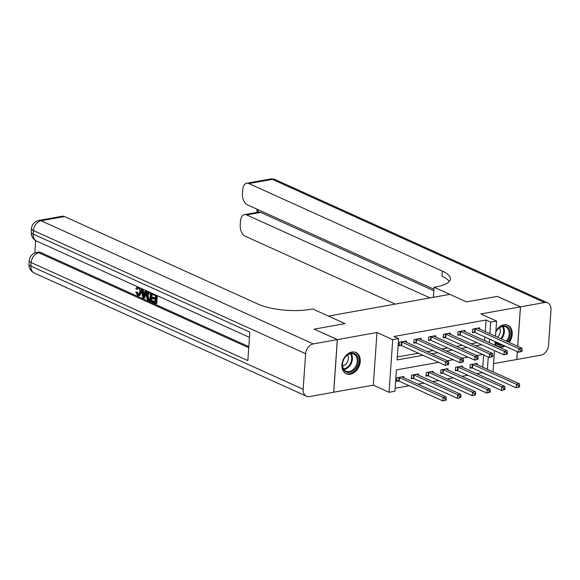 <?xml version="1.0" encoding="UTF-8"?>
<svg xmlns="http://www.w3.org/2000/svg" width="580" height="580" viewBox="0 0 580 580"><rect width="100%" height="100%" fill="white"/><g stroke="black" fill="none" stroke-linecap="round" stroke-linejoin="round"><path stroke-width="0.87" d="M350.313 374.245A11.687 8.584 114.3 0 0 359.817 364.124A11.687 8.584 114.3 0 0 355.91 352.502A11.687 8.584 114.3 0 0 351.864 352.046A11.687 8.584 114.3 0 0 342.367 362.166A11.687 8.584 114.3 0 0 346.274 373.788A11.687 8.584 114.3 0 0 350.313 374.245M495.008 343.483A11.687 8.584 114.3 0 0 498.235 346.601A11.687 8.584 114.3 0 0 502.28 347.058A11.687 8.584 114.3 0 0 505.013 346.079M509.146 342.425A11.687 8.584 114.3 0 0 507.87 325.315A11.687 8.584 114.3 0 0 503.832 324.858A11.687 8.584 114.3 0 0 495.871 331.151M438.618 362.34L396.408 369.895L394.915 391.239L389.049 392.29L392.725 339.641L398.598 338.589L397.104 359.933L423.045 355.293M333.645 392.225L373.31 385.163L389.049 392.29M493.602 363.645L516.758 359.498L517.309 351.639M476.666 373.687L482.4 372.664L487.033 374.76M395.125 388.274L409.248 385.751M417.991 384.185L423.915 383.126M432.665 381.56L438.582 380.502M447.332 378.936L453.255 377.877M461.999 376.311L467.922 375.253M314.237 329.164L337.386 339.604L333.703 392.254M517.686 346.289L520.441 306.849L480.842 313.939L496.582 321.059L495.516 336.255M497.35 296.402L466.494 301.89L497.292 296.38L520.441 306.849M482.785 367.191L483.64 354.931M477.166 364.653L477.253 363.399L470.213 364.653L469.967 368.213L471.873 367.872M462.499 367.278L462.586 366.016L455.547 367.278L455.3 370.837L457.207 370.497M447.833 369.902L447.92 368.641L440.88 369.902L440.626 373.462L442.54 373.121M433.166 372.527L433.253 371.265L426.213 372.527L425.959 376.087L427.873 375.746M418.492 375.151L418.579 373.89L411.539 375.151L411.292 378.711L413.199 378.37M403.825 377.776L403.912 376.514L396.872 377.776L396.626 381.336L398.533 380.995M485.272 331.622L486.084 320.015L393.965 336.494L398.598 338.589M397.307 356.976L418.412 353.198M427.155 351.632L433.079 350.574M441.822 349.008L447.745 347.949M456.496 346.383L462.42 345.325M471.163 343.759L477.086 342.7M484.641 340.598L484.894 336.973M479.653 329.077L479.74 327.823L472.7 329.085L472.453 332.637L474.36 332.296M464.986 331.702L465.073 330.448L458.033 331.709L457.787 335.262L459.693 334.921M450.319 334.326L450.406 333.072L443.366 334.334L443.12 337.886L445.027 337.546M435.652 336.951L435.739 335.697L428.7 336.958L428.446 340.511L430.36 340.17M420.978 339.575L421.073 338.321L414.026 339.583L413.779 343.135L415.686 342.794M406.312 342.2L406.399 340.946L399.359 342.207L399.113 345.76L401.019 345.419M314.237 329.128L345.042 323.618L328.374 316.078L449.826 294.35L466.494 301.89L434.087 287.223L436.196 286.846A37.453 11.448 4 0 0 450.406 278.987A37.453 11.448 4 0 0 442.388 271.121L248.871 183.555A8.99 5.445 -100.1 0 0 246.688 183.244A8.99 5.445 -100.1 0 0 242.715 189.58L242.425 193.778A8.99 5.445 -100.1 0 0 247.377 204.827L433.941 289.246M373.31 385.163L376.986 332.521L337.386 339.604M376.986 332.521L392.725 339.641M486.084 320.015L490.709 322.11L496.582 321.059M482.625 354.467L476.702 355.525M467.951 357.091L462.035 358.15M453.284 359.716L447.361 360.774M487.41 369.286L488.273 357.026M495.139 341.613L494.885 345.238M494.515 350.588L493.029 371.831M489.274 342.693L489.527 339.068M489.897 333.717L490.709 322.11M431.788 353.727L437.712 352.669M446.455 351.103L452.378 350.044M461.122 348.478L467.045 347.42M475.788 345.854L481.712 344.796M522.007 351.371L522.101 349.943L520.927 350.153L520.833 351.582L522.007 351.371L518.672 352.256L518.919 348.703L475.216 328.925A1.501 0.457 4 0 0 474.788 328.787L474.607 328.744M520.927 350.153L518.919 348.703L521.855 348.174L478.152 328.403A1.501 0.457 4 0 1 477.891 328.229L477.833 328.164M520.833 351.582L518.672 352.256L474.969 332.485A1.501 0.457 4 0 0 474.541 332.34L472.504 331.854M522.101 349.943L521.855 348.174M519.513 386.94L519.615 385.519L518.44 385.729L518.346 387.15L519.513 386.94L516.186 387.832L516.432 384.272L519.368 383.75L475.665 363.972A1.501 0.457 -176 0 1 475.404 363.798L475.346 363.74M470.017 367.43L472.055 367.916A1.501 0.457 -176 0 1 472.483 368.053L516.186 387.832L518.346 387.15M472.12 364.312L472.301 364.356A1.501 0.457 -176 0 1 472.729 364.494L516.432 384.272L518.44 385.729M519.368 383.75L519.615 385.519M507.333 353.996L507.435 352.567L506.26 352.778L506.166 354.206L507.333 353.996L504.005 354.88L504.252 351.328L460.549 331.55A1.501 0.457 4 0 0 460.121 331.412L459.94 331.368M506.26 352.778L504.252 351.328L507.188 350.798L463.485 331.028A1.501 0.457 4 0 1 463.224 330.854L463.166 330.788M506.166 354.206L504.005 354.88L460.302 335.11A1.501 0.457 4 0 0 459.867 334.964L457.837 334.479M507.435 352.567L507.188 350.798M492.666 356.62L492.768 355.192L491.593 355.402L491.492 356.83L492.666 356.62L489.339 357.505L489.585 353.952L445.882 334.174A1.501 0.457 4 0 0 445.454 334.029L445.273 333.993M491.593 355.402L489.585 353.952L492.522 353.423L448.818 333.652A1.501 0.457 4 0 1 448.558 333.478L448.5 333.413M491.492 356.83L489.339 357.505L445.636 337.734A1.501 0.457 4 0 0 445.201 337.589L443.171 337.103M492.768 355.192L492.522 353.423M478 359.245L478.101 357.817L476.927 358.027L476.825 359.448L478 359.245L474.665 360.129L474.918 356.577L431.215 336.799A1.501 0.457 4 0 0 430.78 336.654L430.607 336.618M476.927 358.027L474.918 356.577L477.848 356.048L434.145 336.277A1.501 0.457 4 0 1 433.884 336.103L433.825 336.037M476.825 359.448L474.665 360.129L430.962 340.358A1.501 0.457 4 0 0 430.534 340.214L428.504 339.728M478.101 357.817L477.848 356.048M504.846 389.564L504.948 388.143L503.774 388.353L503.672 389.774L504.846 389.564L501.519 390.456L501.765 386.896L504.701 386.374L460.998 366.596A1.501 0.457 -176 0 1 460.738 366.422L460.679 366.364M455.351 370.055L457.381 370.54A1.501 0.457 -176 0 1 457.816 370.678L501.519 390.456L503.672 389.774M457.453 366.937L457.635 366.981A1.501 0.457 -176 0 1 458.062 367.118L501.765 386.896L503.774 388.353M504.701 386.374L504.948 388.143M490.18 392.189L490.281 390.768L489.107 390.978L489.005 392.399L490.18 392.189L486.852 393.08L487.099 389.521L490.027 388.999L446.325 369.221A1.501 0.457 -176 0 1 446.063 369.047L446.013 368.989M440.684 372.679L442.714 373.165A1.501 0.457 -176 0 1 443.149 373.302L486.852 393.08L489.005 392.399M442.786 369.562L442.961 369.605A1.501 0.457 -176 0 1 443.396 369.743L487.099 389.521L489.107 390.978M490.027 388.999L490.281 390.768M475.513 394.813L475.614 393.392L474.44 393.602L474.338 395.024L475.513 394.813L472.178 395.705L472.432 392.145L475.361 391.623L431.658 371.845A1.501 0.457 -176 0 1 431.397 371.671L431.339 371.613M426.017 375.303L428.047 375.789A1.501 0.457 -176 0 1 428.475 375.927L472.178 395.705L474.338 395.024M428.12 372.186L428.294 372.229A1.501 0.457 -176 0 1 428.729 372.367L472.432 392.145L474.44 393.602M475.361 391.623L475.614 393.392M463.333 361.869L463.435 360.441L462.26 360.651L462.159 362.072L463.333 361.869L459.998 362.754L460.252 359.201L416.549 339.423A1.501 0.457 4 0 0 416.114 339.278L415.94 339.242M462.26 360.651L460.252 359.201L463.181 358.672L419.478 338.901A1.501 0.457 4 0 1 419.217 338.727L419.159 338.662M462.159 362.072L459.998 362.754L416.295 342.983A1.501 0.457 4 0 0 415.867 342.838L413.837 342.352M463.435 360.441L463.181 358.672M460.846 397.438L460.94 396.017L459.773 396.227L459.672 397.648L460.846 397.438L457.511 398.329L457.758 394.77L460.694 394.248L416.991 374.47A1.501 0.457 -176 0 1 416.73 374.296L416.672 374.238M411.351 377.928L413.38 378.414A1.501 0.457 -176 0 1 413.808 378.551L457.511 398.329L459.672 397.648M413.453 374.81L413.627 374.854A1.501 0.457 -176 0 1 414.055 374.992L457.758 394.77L459.773 396.227M460.694 394.248L460.94 396.017M495.813 331.999A10.114 7.431 -65.7 0 1 506.855 326.598A10.114 7.431 -65.7 0 1 507.297 341.591M502.599 344.984A10.114 7.431 -65.7 0 1 497.771 344.65A10.114 7.431 -65.7 0 1 495.139 341.692M495.632 341.83A9.36 6.88 114.3 0 0 497.647 343.773A9.36 6.88 114.3 0 0 497.988 343.94A9.36 6.88 114.3 0 0 501.135 344.324M506.296 341.134A9.36 6.88 114.3 0 0 506.057 327.055A9.36 6.88 114.3 0 0 505.709 326.881A9.36 6.88 114.3 0 0 495.806 332.108M497.538 337.176A6.67 4.901 114.3 0 0 499.51 327.772M508.355 342.07A11.607 8.533 114.3 0 0 507.529 325.257A11.607 8.533 114.3 0 0 507.101 325.046A11.607 8.533 114.3 0 0 506.942 324.974L507.101 325.046M497.372 346.13A11.607 8.533 114.3 0 0 497.524 346.202A11.607 8.533 114.3 0 0 504.201 345.709M353.727 370.417A10.114 7.431 -65.7 0 1 343.157 368.837A10.114 7.431 -65.7 0 1 346.97 355.199A10.114 7.431 -65.7 0 1 357.548 356.78A10.114 7.431 -65.7 0 1 353.727 370.417M346.76 355.555A9.36 6.88 114.3 0 0 342.541 364.16A9.36 6.88 114.3 0 0 346.028 371.127A9.36 6.88 114.3 0 0 353.017 369.649A9.36 6.88 114.3 0 0 357.236 361.043A9.36 6.88 114.3 0 0 353.749 354.068A9.36 6.88 114.3 0 0 346.76 355.555M342.606 365.886A6.67 4.901 114.3 0 0 345.354 364.559A6.67 4.901 114.3 0 0 347.55 354.96M345.412 373.317A11.607 8.533 114.3 0 0 345.564 373.389A11.607 8.533 114.3 0 0 354.228 371.548A11.607 8.533 114.3 0 0 359.462 360.876A11.607 8.533 114.3 0 0 355.134 352.234A11.607 8.533 114.3 0 0 354.982 352.161L355.134 352.234M433.383 297.286L434.087 287.223M517.367 351.668L516.816 359.491L540.872 355.185A8.99 6.605 114.3 0 0 548.513 345.39L551 309.814A8.99 6.605 114.3 0 0 547.665 302.883A8.99 6.605 114.3 0 0 544.555 302.535L520.499 306.842L497.35 296.365M517.737 346.318L520.499 306.842M430.012 297.895L246.674 214.933A8.99 5.445 -100.1 0 0 244.492 214.622A8.99 5.445 -100.1 0 0 240.519 220.958L240.229 225.156A8.99 5.445 -100.1 0 0 245.188 236.205L395.255 304.108M244.492 214.622L258.579 212.099A8.99 5.445 79.9 0 1 260.754 212.411L246.674 214.933M433.84 290.732L260.754 212.411M449.275 281.481A37.453 11.448 4 0 0 442.025 276.247L442.388 271.121M138.163 287.825L137.532 289.144L136.59 289.311L135.829 288.68L137.337 286.701M140.824 288.231L141.498 292.305L139.7 295.626L137.699 295.626L135.734 292.175L137.475 292.102L138.953 294.567M147.182 291.109L144.601 298.048L142.781 297.815L141.194 288.398M143.057 289.239L143.391 291.399L145 292.124M157.281 295.677L156.731 303.536L155.795 303.702L151.873 301.926L151.946 300.94L152.881 300.774L155.121 301.788M151.946 300.94L155.077 302.361L155.259 299.737L152.344 298.417L152.41 297.431L153.352 297.257L155.375 298.178M35.67 240.591L34.8 252.974M38.874 220.429A8.99 8.99 0 0 0 31.487 228.65A8.99 2.748 -176 0 0 33.415 230.536A8.99 6.605 -65.7 0 1 41.049 220.741A8.99 5.445 -100.1 0 0 38.874 220.429L62.343 216.231A8.99 5.445 79.9 0 1 64.518 216.543L41.049 220.741L313.272 343.918A8.99 6.605 114.3 0 0 305.631 353.713L33.415 230.536L33.162 234.095L249.828 332.137L247.841 360.593L31.175 262.551A8.99 6.605 -65.7 0 1 38.809 252.757A8.99 5.445 -100.1 0 0 36.634 252.445L38.389 252.126A8.99 5.445 79.9 0 1 40.571 252.438L38.809 252.757L248.74 347.746M248.813 346.666L40.571 252.438M152.156 293.357L151.605 301.216L150.662 301.382L147.791 299.954L147.03 298.976L146.399 295.097L148.016 291.704L148.494 291.704M313.272 343.918L337.328 339.612L314.179 329.143L345.042 323.618L312.635 308.951L310.517 309.336A37.453 11.448 -176 0 1 258.035 304.108L64.518 216.543M305.631 353.713L303.144 389.289A8.99 6.605 114.3 0 0 306.479 396.22A8.99 6.605 114.3 0 0 309.589 396.568L333.645 392.261L337.328 339.612M152.41 297.431L155.331 298.751L155.534 295.793L152.264 294.314L152.322 293.437M156.382 295.271L155.795 303.702M151.257 292.951L150.662 301.382M150.409 293.473L147.907 292.965L147.182 295.466L147.922 298.939L149.952 300.041L150.409 293.473M148.321 292.748L148.85 292.798L148.125 295.3L148.857 298.772L149.988 299.469M147.182 295.466L148.125 295.3M147.922 298.939L148.857 298.772M148.821 299.534L149.763 299.367M142.02 288.775L142.448 291.566L144.819 292.639L145.602 290.392M146.428 290.769L143.666 298.214M143.782 295.626L144.514 293.516L142.615 292.661L143.289 297.025L143.782 295.626M142.448 291.566L143.391 291.399M143.651 293.125L143.963 295.111M135.734 292.175L136.532 292.269L137.808 294.662L138.533 294.778L139.78 292.124C139.983 290.152 139.49 288.738 138.301 287.883L137.656 287.781M138.301 287.883L136.59 289.311M137.808 294.662L138.743 294.488M136.532 292.269L137.475 292.102M139.258 287.52L140.563 292.472L141.498 292.305M140.563 292.472L138.765 295.793M448.666 364.486L448.76 363.065L447.593 363.276L447.492 364.697L448.666 364.486L445.331 365.378L445.578 361.826L401.875 342.048A1.501 0.457 4 0 0 401.447 341.903L401.273 341.867M447.593 363.276L445.578 361.826L448.514 361.296L404.811 341.526A1.501 0.457 4 0 1 404.55 341.352L404.492 341.286M447.492 364.697L445.331 365.378L401.628 345.607A1.501 0.457 4 0 0 401.2 345.462L399.171 344.977M448.76 363.065L448.514 361.296M446.179 400.062L446.274 398.641L445.099 398.851L445.005 400.272L446.179 400.062L442.845 400.954L443.091 397.394L446.027 396.872L402.324 377.094A1.501 0.457 -176 0 1 402.063 376.92L402.005 376.862M396.676 380.552L398.714 381.038A1.501 0.457 -176 0 1 399.141 381.176L442.845 400.954L445.005 400.272M398.779 377.435L398.96 377.478A1.501 0.457 -176 0 1 399.388 377.616L443.091 397.394L445.099 398.851M446.027 396.872L446.274 398.641M475.216 328.925L474.969 332.485M474.788 328.787L474.541 332.34M472.055 367.916L472.301 364.356M472.483 368.053L472.729 364.494M460.549 331.55L460.302 335.11M460.121 331.412L459.867 334.964M445.882 334.174L445.636 337.734M445.454 334.029L445.201 337.589M431.215 336.799L430.962 340.358M430.78 336.654L430.534 340.214M457.381 370.54L457.635 366.981M457.816 370.678L458.062 367.118M442.714 373.165L442.961 369.605M443.149 373.302L443.396 369.743M428.047 375.789L428.294 372.229M428.475 375.927L428.729 372.367M416.549 339.423L416.295 342.983M416.114 339.278L415.867 342.838M413.38 378.414L413.627 374.854M413.808 378.551L414.055 374.992M502.998 326.446A9.36 6.88 -65.7 0 1 501.475 338.952M496.306 342.142A9.36 6.88 -65.7 0 1 495.878 342.193M500.794 338.647A9.055 6.655 114.3 0 0 502.396 326.533M351.038 353.633A9.36 6.88 -65.7 0 1 348.196 367.466A9.36 6.88 -65.7 0 1 343.911 369.38M343.577 368.873A9.055 6.655 114.3 0 0 347.63 367.024A9.055 6.655 114.3 0 0 350.436 353.72M544.555 302.535L272.339 179.358L248.871 183.555M258.078 209.67L257.904 212.222M272.339 179.358A8.99 6.605 -65.7 0 1 275.449 179.706A8.99 8.99 0 0 0 270.157 179.046A8.99 5.445 79.9 0 1 272.339 179.358M36.634 252.445A8.99 8.99 0 0 0 29.247 260.666A8.99 2.748 -176 0 0 31.175 262.551L30.928 266.111L303.144 389.289M34.264 273.035A8.99 6.605 -65.7 0 1 30.928 266.111A8.99 2.748 4 0 1 29 264.219A8.99 8.99 0 0 0 34.264 273.035L306.479 396.22M36.497 241.026A8.99 6.605 -65.7 0 1 33.162 234.095A8.99 2.748 4 0 1 31.24 232.21A8.99 8.99 0 0 0 36.497 241.026L249.458 337.386M142.999 295.147L143.941 294.981M401.875 342.048L401.628 345.607M401.447 341.903L401.2 345.462M398.714 381.038L398.96 377.478M399.141 381.176L399.388 377.616M547.665 302.883L275.449 179.706M270.157 179.046L246.688 183.244M257.085 209.22L256.86 212.411M29.247 260.666L29 264.219M31.487 228.65L31.24 232.21M148.951 291.537L148.016 291.704"/></g></svg>
